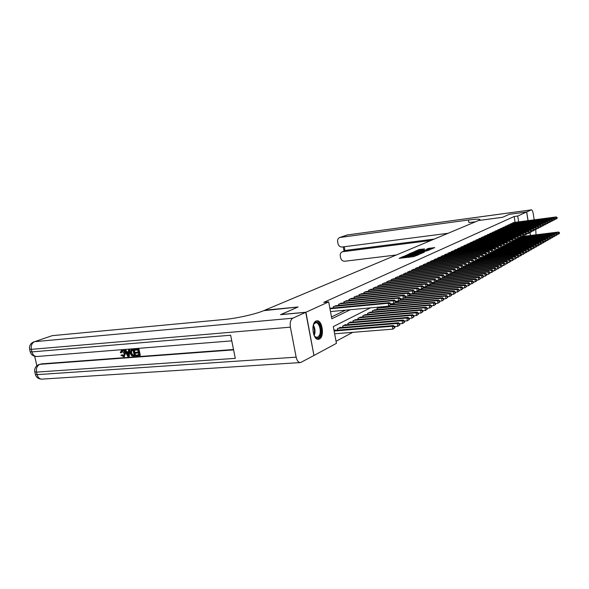 <?xml version="1.0" encoding="UTF-8"?>
<svg xmlns="http://www.w3.org/2000/svg" width="589" height="589" viewBox="0 0 589 589"><rect width="100%" height="100%" fill="white"/><g stroke="black" fill="none" stroke-linecap="round" stroke-linejoin="round"><path stroke-width="0.88" d="M403.465 256.429L399.143 258.365L413.692 256.627L418.764 254.647L404.643 256.892L403.001 256.878L403.465 256.429M403.097 257.408L401.426 258.092M410.548 256.517L409.738 256.826L409.583 255.935M319.407 339.021L318.627 339.286C313.031 340.744 310.499 323.177 316.013 321.071L316.72 320.85C322.293 319.474 324.833 336.717 319.407 339.021M424.529 248.904L419.051 249.574L414.899 251.378L429.572 249.648L434.741 247.608L428.313 248.44L426.539 249.235L430.824 248.941L427.614 249.736L416.938 250.87L424.529 248.904M280.747 314.659L298.1 306.979L264.726 310.226L478.437 220.544L502.542 217.304L509.294 214.337L526.632 211.988L528.002 220.647M280.739 314.592L305.927 312.236L328.684 301.892L331.835 318.759L350.315 309.726M515.081 222.333L514.153 216.516L323.729 302.385L328.684 301.892M514.153 216.516L517.716 216.038L526.632 211.988M409.296 253.999L404.304 256.149L418.735 254.411L424.132 252.276L409.296 253.999L409.429 254.772M409.495 253.675L414.796 251.643L429.506 249.913L426.561 250.973L419.618 251.93L418.367 252.49L424.463 251.974L409.51 253.756M331.114 308.165L329.892 308.349M336.51 305.632L333.219 306.795L333.433 307.944M341.804 303.151L338.579 304.292L338.785 305.411M346.987 300.714L343.829 301.84L344.028 302.93M352.075 298.328L348.975 299.433L349.174 300.5M357.059 295.995L354.026 297.077L354.217 298.122M361.948 293.705L358.973 294.765L359.157 295.781M366.748 291.452L363.825 292.497L364.009 293.491M371.453 289.251L368.589 290.267L368.766 291.246M376.069 287.086L373.257 288.087L373.433 289.044M380.604 284.958L377.844 285.945L378.013 286.88M385.051 282.875L382.342 283.839L382.504 284.759M389.417 280.828L386.759 281.778L386.921 282.676M393.71 278.818L391.096 279.753L391.251 280.629M397.921 276.845L395.352 277.758L395.506 278.619M402.059 274.901L399.541 275.807L399.688 276.646M406.123 272.994L403.649 273.885L403.796 274.71M410.113 271.124L407.684 272L407.824 272.81M414.038 269.283L411.652 270.145L411.792 270.94M417.895 267.48L415.554 268.326L415.687 269.099M421.687 265.705L419.383 266.53L419.515 267.296L419.397 266.522M425.42 263.953L423.152 264.77L423.292 265.521M429.086 262.238L426.856 263.04L426.981 263.776L426.856 263.04M432.694 260.552L430.5 261.339L430.618 262.061M436.235 258.888L434.078 259.668L434.203 260.375M439.725 257.253L437.605 258.019L437.723 258.711M443.156 255.641L441.073 256.399L441.183 257.084M446.536 254.065L444.481 254.809L444.592 255.471M449.856 252.504L447.839 253.241L447.949 253.896M453.132 250.973L451.137 251.694L451.248 252.342M456.35 249.464L454.391 250.178L454.502 250.811M459.516 247.976L457.594 248.676L457.697 249.302M462.637 246.519L460.745 247.203L460.848 247.822M465.715 245.076L463.845 245.76L463.948 246.357M468.741 243.662L466.9 244.332L466.996 244.921M471.723 242.263L469.912 242.926L470.007 243.507M474.66 240.886L472.871 241.542L472.967 242.108M477.554 239.532L475.794 240.172L475.883 240.739M480.403 238.199L478.666 238.832L478.761 239.384M483.208 236.881L481.5 237.507L481.596 238.052M485.977 235.585L484.298 236.204L484.386 236.734M488.708 234.312L487.044 234.915L487.132 235.445M491.395 233.053L489.761 233.649L489.842 234.164M494.046 231.808L492.433 232.397L492.514 232.905M496.66 230.586L495.069 231.168L495.15 231.668M499.236 229.379L497.668 229.953L497.749 230.446M501.776 228.186L500.23 228.753L500.311 229.239M504.28 227.015L502.763 227.575L502.837 228.053M506.754 225.859L505.252 226.404L505.325 226.883M509.19 224.718L507.711 225.256L507.784 225.727M511.598 223.592L510.133 224.129L510.207 224.586M331.497 316.956L345.485 310.175M423.277 265.521L423.152 264.77M512.599 223.459L512.526 223.01L513.969 222.48M336.047 341.274L352.745 332.336M335.251 330.333L335.178 329.928L334.037 330.517M337.571 330.142L337.328 328.831L340.523 327.189L340.597 327.58M342.864 327.396L342.629 326.107L345.758 324.502L345.831 324.885M348.055 324.701L347.827 323.449L350.889 321.874L350.963 322.249M353.142 322.058L352.914 320.836L355.992 319.658M358.134 319.474L357.913 318.274L360.924 317.118M363.023 316.934L362.809 315.763L365.762 314.629M367.823 314.445L367.61 313.304L370.51 312.185M372.528 312.008L372.322 310.882L375.171 309.792M377.144 309.608L376.945 308.511L379.736 307.443M381.679 307.259L381.598 306.825M313.937 355.388L305.927 312.236M529.864 232.39L530.358 235.497M370.437 307.863L333.3 326.601L336.437 343.35L314.128 355.381M518.651 221.869L517.716 216.038M403.009 256.885L403.391 257.857M408.008 257.305L409.738 256.826M410.459 255.979L410.857 256.966M421.591 253.417L419.743 253.638M405.387 255.781L419.913 253.719L409.613 254.75L405.387 255.781M418.595 252.063L419.582 251.945M414.774 252.401L411.52 253.211L412.889 253.218L418.58 252.004L414.774 252.401M432.238 248.727L430.795 248.904M394.902 327.683L394.696 326.534L394.203 326.821L394.402 327.963L394.902 327.683L392.811 329.148L392.303 326.284L393.548 325.577L334.228 330.414M334.648 333.779L392.811 329.148L394.402 327.963M334.125 331.011L392.303 326.284L394.203 326.821M393.548 325.577L394.696 326.534M390.801 304.712L390.595 303.563L390.087 303.821L390.293 304.977L390.801 304.712L388.703 306.17L388.188 303.283L329.973 308.783M390.087 303.821L388.188 303.283L389.447 302.636L330.09 308.261M390.293 304.977L388.703 306.17L330.495 311.566M390.595 303.563L389.447 302.636M313.267 325.29L313.922 323.847C317.449 317.5 323.508 329.361 320.121 335.848C318.789 338.329 317.184 338.771 315.299 337.173L314.092 335.502M314.659 336.429L317.132 337.556L319.378 335.465C321.719 331.025 319.024 321.925 315.608 322.794L313.687 324.281M317.81 339.286L320.6 336.687C323.354 331.423 320.445 320.615 316.33 320.946M121.886 350.389C123.454 350.448 124.47 351.493 124.92 353.54L123.845 356.831L120.988 355.233L121.651 354.99L123.565 356.124L124.213 353.599L122.107 351.125L121.643 352.605L120.311 352.678L121.393 350.499L122.475 350.161C124.043 350.212 125.052 351.265 125.509 353.304L124.161 356.669M121.687 350.418L122.475 350.161M120.988 355.233L122.24 354.755L123.852 355.962M128.535 349.94L129.874 349.652L129.256 356.22L128.674 356.455L127.872 356.514L124.5 350.264L125.251 350.205L126.245 352.134L128.387 351.964L128.535 349.94L129.293 349.881L128.674 356.455M124.5 350.264L125.832 349.976L126.826 351.898L128.402 351.773M135.985 355.152L138.857 354.931L138.43 352.944L135.757 353.15L135.595 352.406L138.268 352.2L137.797 349.962L134.793 350.205L134.631 349.454L135.212 349.225L138.93 348.931L140.315 355.388L136.14 355.896L135.985 355.152L138.813 354.74M135.595 352.406L138.231 352.016M34.692 356.293L36.849 365.762M33.919 341.819C30.591 343.24 29.148 345.662 29.583 349.093L31.335 349.358C30.783 345.566 31.88 342.997 34.633 341.664L52.244 335.656L34.633 341.664L292.807 318.193C290.576 319.672 289.766 322.669 290.377 327.16L31.335 349.358L31.916 351.898L230.638 335.229L235.283 358.355L36.525 372.123C35.973 368.339 37.063 365.747 39.787 364.341L233.583 349.881M233.509 349.505L40.943 363.914M131.406 349.741L134.24 349.306L135.617 355.741L133.305 356.109L131.561 355.675L130.206 353.113L131.119 349.829L133.659 349.535L135.036 355.977M292.807 318.193L305.743 312.317L280.548 314.673L298.041 307.002L263.629 310.69C255.788 314.084 236.734 318.377 224.542 319.459L52.244 335.656M290.377 327.16L296.157 357.162C297.025 360.829 298.498 362.625 300.574 362.559L313.952 355.476L305.743 312.317M134.631 349.454L138.93 348.931M138.356 349.159L139.733 355.623M133.099 350.337L130.957 350.97L130.92 353.076L132.275 355.3L134.159 355.285L133.099 350.337M131.84 349.682L132.422 349.446M133.659 349.535L134.24 349.306M131.781 350.455L131.502 352.84L132.856 355.064L134.123 355.101M130.957 350.97L131.546 350.735M130.92 353.076L131.502 352.84M132.275 355.3L132.856 355.064M133.136 355.366L133.718 355.13M128.203 354.534L128.336 352.723L126.62 352.855L128.115 355.749L128.203 354.534M129.293 349.881L129.874 349.652M126.245 352.134L126.826 351.898M125.251 350.205L125.832 349.976M127.298 352.804L128.196 354.549M122.107 351.125L121.054 352.833M123.189 356.205L123.771 355.97M121.651 354.99L122.24 354.755M124.92 353.54L125.509 353.304M534.201 219.83L533.214 213.542C532.773 211.179 532.161 209.949 531.374 209.853L526.699 211.959L509.367 214.308L502.564 217.289L478.467 220.529L480.006 219.557C479.446 218.924 475.595 219.071 468.461 220.006L339.787 237.492C338.115 238.221 337.401 239.627 337.644 241.696L337.998 243.603C338.631 245.922 340.008 247.063 342.121 247.027L448.067 233.288M536.012 234.797L535.747 229.636M530.424 235.482L529.938 232.383M528.075 220.632L526.699 211.959M431.052 240.43L342.327 251.761C340.707 252.504 340.015 253.888 340.258 255.906L340.611 257.798C341.245 260.11 342.621 261.258 344.734 261.244L396.368 254.978M342.327 251.761L346.634 250.251L342.967 251.613M434.262 239.082L346.634 250.251M475.404 221.817L468.881 222.517L468.461 220.006M399.821 324.863L399.622 323.729L399.128 324.009L399.335 325.143L399.821 324.863L397.759 326.313L397.258 323.479L398.473 322.779L339.595 327.668M394.704 326.556L397.759 326.313L399.335 325.143M338.263 328.345L397.258 323.479L399.128 324.009M398.473 322.779L399.622 323.729M404.636 322.102L404.437 320.976L403.958 321.248L404.164 322.374L404.636 322.102L402.604 323.53L402.103 320.725L403.303 320.048L344.852 324.973M399.629 323.781L402.604 323.53L404.164 322.374M343.542 325.643L402.103 320.725L403.958 321.248M403.303 320.048L404.437 320.976M409.355 319.4L409.164 318.288L408.692 318.553L408.891 319.665L409.355 319.4L407.345 320.814L406.852 318.031L408.03 317.368L349.999 322.33M404.452 321.057L407.345 320.814L408.891 319.665M348.725 322.986L406.852 318.031L408.692 318.553M408.03 317.368L409.164 318.288M413.979 316.749L413.787 315.645L413.323 315.91L413.522 317.007L413.979 316.749L411.991 318.148L411.505 315.395L412.661 314.74L355.049 319.739M409.178 318.384L411.991 318.148L413.522 317.007M353.798 320.387L411.505 315.395L413.323 315.91M412.661 314.74L413.787 315.645M395.779 302.128L395.572 300.986L395.079 301.244L395.285 302.385L395.779 302.128L393.702 303.563L393.194 300.707L334.162 306.354M395.079 301.244L393.194 300.707L394.431 300.073L335.509 305.728M395.285 302.385L393.702 303.563L390.647 303.85M395.572 300.986L394.431 300.073M400.653 299.595L400.446 298.468L399.968 298.719L400.167 299.845L400.653 299.595L398.606 301.008L398.105 298.189L339.507 303.858M399.968 298.719L398.105 298.189L399.313 297.563L340.825 303.247M400.167 299.845L398.606 301.008L395.624 301.296M400.446 298.468L399.313 297.563M405.423 297.114L405.225 295.995L404.753 296.245L404.952 297.364L405.423 297.114L403.406 298.513L402.905 295.715L344.734 301.413M404.753 296.245L402.905 295.715L404.091 295.111L346.03 300.81M404.952 297.364L403.406 298.513L400.505 298.792M405.225 295.995L404.091 295.111M410.099 294.684L409.907 293.58L409.443 293.815L409.635 294.927L410.099 294.684L408.103 296.068L407.617 293.3L349.866 299.021M409.443 293.815L407.617 293.3L408.781 292.704L351.132 298.424M409.635 294.927L408.103 296.068L405.284 296.341M409.907 293.58L408.781 292.704M418.507 314.151L418.315 313.061L417.866 313.319L418.057 314.408L418.507 314.151L416.548 315.535L416.07 312.811L417.196 312.17L360.004 317.199M413.809 315.77L416.548 315.535L418.057 314.408M358.775 317.832L416.07 312.811L417.866 313.319M417.196 312.17L418.315 313.061M414.678 292.306L414.487 291.209L414.03 291.445L414.229 292.542L414.678 292.306L412.712 293.668L412.226 290.929L354.895 296.665M414.03 291.445L412.226 290.929L413.368 290.34L356.139 296.09M414.229 292.542L412.712 293.668L409.966 293.94M414.487 291.209L413.368 290.34M422.946 311.61L422.762 310.528L422.32 310.778L422.504 311.861L422.946 311.61L421.01 312.973L420.539 310.27L421.643 309.645L364.863 314.71M418.345 313.208L421.01 312.973L422.504 311.861M363.656 315.329L420.539 310.27L422.32 310.778M421.643 309.645L422.762 310.528M419.169 289.972L418.978 288.882L418.536 289.118L418.727 290.2L419.169 289.972L417.226 291.319L416.747 288.603L359.827 294.36M418.536 289.118L416.747 288.603L417.866 288.036L361.042 293.793M418.727 290.2L417.226 291.319L414.553 291.584M418.978 288.882L417.866 288.036M427.297 309.115L427.113 308.047L426.679 308.29L426.87 309.358L427.297 309.115L425.383 310.462L424.919 307.789L426.002 307.178L369.627 312.266M422.784 310.69L425.383 310.462L426.87 309.358M368.442 312.877L424.919 307.789L426.679 308.29M426.002 307.178L427.113 308.047M423.572 287.682L423.388 286.607L422.946 286.836L423.138 287.911L423.572 287.682L421.65 289.022L421.179 286.328L364.665 292.1M422.946 286.836L421.179 286.328L422.276 285.768L365.857 291.548M423.138 287.911L421.65 289.022L419.051 289.28M423.388 286.607L422.276 285.768M431.568 306.67L431.384 305.61L430.957 305.853L431.141 306.913L431.568 306.67L429.675 308.003L429.212 305.352L430.272 304.756L374.302 309.873M427.143 308.231L429.675 308.003L431.141 306.913M373.139 310.469L429.212 305.352L430.957 305.853M430.272 304.756L431.384 305.61M427.393 285.893L471.458 281.402L472.326 280.909L427.872 285.459L427.702 284.377L427.275 284.597L427.459 285.665L427.886 285.444L425.987 286.762L425.523 284.097L369.413 289.884M427.275 284.597L425.523 284.097L426.598 283.545L370.584 289.339M427.459 285.665L425.987 286.762L423.454 287.02M427.702 284.377L426.598 283.545M435.75 304.27L435.565 303.225L435.153 303.46L435.337 304.506L435.75 304.27L433.879 305.588L433.423 302.967L434.468 302.378L378.889 307.517M431.42 305.816L433.879 305.588L435.337 304.506M377.748 308.106L433.423 302.967L435.153 303.46M434.468 302.378L435.565 303.225M432.12 283.243L431.936 282.19L431.516 282.403L431.7 283.464L432.12 283.243L430.242 284.546L429.786 281.91L374.067 287.712M431.516 282.403L429.786 281.91L430.839 281.365L375.215 287.174M431.7 283.464L430.242 284.546L427.776 284.804M431.936 282.19L430.839 281.365M439.85 301.921L439.674 300.876L439.269 301.112L439.446 302.15L439.85 301.921L438.002 303.225L437.561 300.626L438.577 300.044L390.765 304.52M435.61 303.445L438.002 303.225L439.446 302.15M390.478 305.021L437.561 300.626L439.269 301.112M438.577 300.044L439.674 300.876M436.272 281.086L436.088 280.04L435.676 280.254L435.86 281.299L436.272 281.086L434.41 282.374L433.96 279.76L378.639 285.577M435.676 280.254L433.96 279.76L434.991 279.23L379.765 285.047M435.86 281.299L434.41 282.374L432.009 282.624M436.088 280.04L434.991 279.23M443.878 299.61L443.701 298.579L443.303 298.807L443.48 299.838L443.878 299.61L442.052 300.898L441.61 298.328L442.611 297.754L395.705 302.201M439.718 301.119L442.052 300.898L443.48 299.838M395.16 302.709L441.61 298.328L443.303 298.807M442.611 297.754L443.701 298.579M440.344 278.972L440.16 277.934L439.762 278.141L439.939 279.179L440.344 278.972L438.503 280.246L438.061 277.655L383.122 283.478M439.762 278.141L438.061 277.655L439.07 277.139L384.227 282.963M439.939 279.179L438.503 280.246L436.169 280.489M440.16 277.934L439.07 277.139M447.831 297.349L447.655 296.326L447.265 296.547L447.441 297.57L447.831 297.349L446.028 298.623L445.586 296.068L446.572 295.516L400.277 299.941M443.745 298.837L446.028 298.623L447.441 297.57M399.681 300.449L445.586 296.068L447.265 296.547M446.572 295.516L447.655 296.326M444.334 276.896L444.158 275.866L443.767 276.072L443.937 277.102L444.334 276.896L442.523 278.155L442.081 275.593L387.525 281.417M443.767 276.072L442.081 275.593L443.075 275.078L388.615 280.909M443.937 277.102L442.523 278.155L440.241 278.398M444.158 275.866L443.075 275.078M451.711 295.126L451.535 294.11L451.152 294.331L451.321 295.347L451.711 295.126L449.922 296.385L449.488 293.859L450.452 293.307L404.768 297.732M447.706 296.598L449.922 296.385L451.321 295.347M403.899 298.255L449.488 293.859L451.152 294.331M450.452 293.307L451.535 294.11M448.258 274.857L448.082 273.841L447.692 274.04L447.868 275.056L448.258 274.857L446.462 276.108L446.028 273.561L391.847 279.4M447.692 274.04L446.028 273.561L446.999 273.06L392.915 278.899M447.868 275.056L446.462 276.108L444.239 276.344M448.082 273.841L446.999 273.06M455.511 292.939L455.341 291.938L454.966 292.159L455.135 293.16L455.511 292.939L453.744 294.191L453.324 291.688L454.266 291.15L409.075 295.56M451.586 294.397L453.744 294.191L455.135 293.16M405.291 296.363L453.324 291.688L454.966 292.159M454.266 291.15L455.341 291.938M452.102 272.854L451.932 271.846L451.549 272.044L451.719 273.053L452.102 272.854L450.327 274.091L449.9 271.573L396.095 277.419M451.549 272.044L449.9 271.573L450.857 271.08L397.141 276.926M451.719 273.053L450.327 274.091L448.163 274.327M451.932 271.846L450.857 271.08M459.251 290.804L459.081 289.81L458.713 290.016L458.883 291.01L459.251 290.804L457.506 292.041L457.079 289.552L458.014 289.03L413.125 293.455M455.393 292.24L457.506 292.041L458.883 291.01M410.01 294.183L457.079 289.552L458.713 290.016M458.014 289.03L459.081 289.81M455.879 270.896L455.709 269.895L455.334 270.086L455.503 271.087L455.879 270.896L454.126 272.118L453.699 269.622L400.262 275.468M455.334 270.086L453.699 269.622L454.642 269.136L401.293 274.989M455.503 271.087L454.126 272.118L452.013 272.346M455.709 269.895L454.642 269.136M462.917 288.698L462.755 287.712L462.387 287.925L462.556 288.904L462.917 288.698L461.187 289.921L460.775 287.461L461.688 286.939L414.56 291.636M459.133 290.127L461.187 289.921L462.556 288.904M414.634 292.041L460.775 287.461L462.387 287.925M461.688 286.939L462.755 287.712M459.589 268.967L459.42 267.973L459.052 268.164L459.221 269.158L459.589 268.967L457.852 270.174L457.432 267.7L404.356 273.554M459.052 268.164L457.432 267.7L458.36 267.229L405.372 273.082M459.221 269.158L457.852 270.174L455.798 270.403M459.42 267.973L458.36 267.229M466.525 286.637L466.355 285.658L466.002 285.864L466.164 286.836L466.525 286.637L464.809 287.844L464.397 285.4L465.295 284.892L419.096 289.538M462.807 288.043L464.809 287.844L466.164 286.836M419.162 289.935L464.397 285.4L466.002 285.864M465.295 284.892L466.355 285.658M463.234 267.075L463.064 266.095L462.704 266.28L462.873 267.259L463.234 267.075L461.518 268.267L461.099 265.816L408.383 271.676M462.704 266.28L461.099 265.816L462.004 265.352L409.377 271.205M462.873 267.259L461.518 268.267L459.508 268.488M463.064 266.095L462.004 265.352M470.059 284.605L469.897 283.64L469.551 283.839L469.713 284.804L470.059 284.605L468.365 285.805L467.96 283.383L468.844 282.882L423.535 287.476M466.414 285.996L468.365 285.805L469.713 284.804M423.336 287.896L467.96 283.383L469.551 283.839M468.844 282.882L469.897 283.64M466.812 265.212L466.65 264.24L466.289 264.424L466.451 265.396L466.812 265.212L465.111 266.397L464.699 263.968L412.337 269.828M466.289 264.424L464.699 263.968L465.59 263.511L413.316 269.364M466.451 265.396L465.111 266.397L463.153 266.618M466.65 264.24L465.59 263.511M473.534 282.617L471.863 283.802L471.458 281.402L473.033 281.851L473.195 282.808L473.379 281.652L473.033 281.851M469.956 283.994L471.863 283.802L473.195 282.808M472.326 280.909L473.379 281.652M470.324 263.386L470.162 262.422L469.816 262.606L469.978 263.57L470.324 263.386L468.645 264.564L468.24 262.149L416.224 268.01M469.816 262.606L468.24 262.149L469.109 261.7L417.189 267.561M469.978 263.57L468.645 264.564L466.738 264.77M470.162 262.422L469.109 261.7M476.95 280.659L476.796 279.701L476.457 279.9L476.611 280.85L476.95 280.659L475.294 281.829L474.896 279.451L475.75 278.972L431.84 283.493M473.438 282.021L475.294 281.829L476.611 280.85M431.369 283.927L474.896 279.451L476.457 279.9M475.75 278.972L476.796 279.701M473.777 261.597L473.615 260.64L473.276 260.817L473.431 261.774L473.777 261.597L472.113 262.753L471.715 260.367L420.045 266.221M473.276 260.817L471.715 260.367L472.569 259.926L420.995 265.779M473.431 261.774L472.113 262.753L470.25 262.966M473.615 260.64L472.569 259.926M480.307 278.73L480.153 277.787L479.821 277.979L479.976 278.921L480.307 278.73L478.666 279.893L478.275 277.537L479.115 277.066L435.735 281.571M476.854 280.077L478.666 279.893L479.976 278.921M435.109 282.013L478.275 277.537L479.821 277.979M479.115 277.066L480.153 277.787M477.171 259.83L477.009 258.88L476.678 259.057L476.832 260.007L477.171 259.83L475.522 260.979L475.124 258.608L423.8 264.468M476.678 259.057L475.124 258.608L475.971 258.173L424.735 264.034M476.832 260.007L475.522 260.979L473.711 261.185M477.009 258.88L475.971 258.173M483.606 276.845L483.451 275.91L483.127 276.094L483.282 277.029L483.606 276.845L481.986 277.993L481.596 275.652L482.42 275.188L439.563 279.679M480.219 278.177L481.986 277.993L483.282 277.029M438.717 280.136L481.596 275.652L483.127 276.094M482.42 275.188L483.451 275.91M480.506 258.1L480.344 257.157L480.013 257.327L480.175 258.269L480.506 258.1L478.872 259.234L478.482 256.885L427.496 262.738M480.013 257.327L478.482 256.885L479.313 256.458L428.409 262.311M480.175 258.269L478.872 259.234L477.105 259.44M480.344 257.157L479.313 256.458M486.853 274.982L486.698 274.054L486.374 274.238L486.529 275.166L486.853 274.982L485.24 276.123L484.857 273.804L485.667 273.348L443.134 277.839M483.517 276.3L485.24 276.123L486.529 275.166M440.263 278.501L484.857 273.804L486.374 274.238M485.667 273.348L486.698 274.054M483.783 256.392L483.304 255.633L483.451 256.561L483.783 256.392L482.17 257.526L481.78 255.192L431.126 261.045M483.304 255.633L481.78 255.192L482.597 254.772L432.024 260.625M483.451 256.561L482.17 257.526L480.44 257.717M483.628 255.464L482.597 254.772M490.041 273.156L489.569 272.42L490.041 273.156L488.45 274.283L488.067 271.985L488.863 271.536L446.609 276.027M486.764 274.459L488.45 274.283L489.724 273.34M444.29 276.631L488.067 271.985L489.569 272.42M488.863 271.536L489.886 272.236M487 254.72L486.529 253.962L487 254.72L485.402 255.84L485.019 253.528L434.704 259.374M486.529 253.962L485.019 253.528L485.822 253.115L435.588 258.961M486.683 254.89L485.402 255.84L483.724 256.031M486.853 253.793L485.822 253.115M493.177 271.36L492.713 270.623L493.177 271.36L491.601 272.479L491.226 270.196L492.006 269.755L448.185 274.445M489.952 272.648L491.601 272.479L492.86 271.536M448.244 274.791L491.226 270.196L492.713 270.623M492.006 269.755L493.022 270.447M490.173 253.071L489.702 252.32L490.173 253.071L488.59 254.183L488.207 251.886L438.216 257.732M489.702 252.32L488.207 251.886L489.003 251.481L439.085 257.327M489.857 253.241L488.59 254.183L486.941 254.374M490.019 252.158L489.003 251.481M496.255 269.593L495.805 268.864L496.255 269.593L494.694 270.697L494.326 268.437L495.091 268.002L452.065 272.641M493.096 270.874L494.694 270.697L495.953 269.769M451.94 273.002L494.326 268.437L495.805 268.864M495.091 268.002L496.107 268.687M493.287 251.459L492.824 250.708L493.287 251.459L491.719 252.548L491.344 250.273L441.669 256.119M492.824 250.708L491.344 250.273L492.124 249.876L442.523 255.722M492.978 251.613L491.719 252.548L490.114 252.74M493.133 250.546L492.124 249.876M499.288 267.855L498.839 267.126L499.288 267.855L497.742 268.952L497.374 266.707L498.132 266.28L455.879 270.866M496.181 269.121L497.742 268.952L498.986 268.024M455.481 271.249L497.374 266.707L498.839 267.126M498.132 266.28L499.141 266.957M496.35 249.861L495.894 249.118L496.35 249.861L494.797 250.951L494.429 248.691L445.07 254.529M495.894 249.118L494.429 248.691L495.194 248.3L445.917 254.139M496.041 250.023L494.797 250.951L493.229 251.135M496.203 248.963L495.194 248.3M502.27 266.147L501.828 265.425L502.27 266.147L500.738 267.229L500.378 265.006L501.121 264.586L459.383 269.151M499.214 267.399L500.738 267.229L501.975 266.316M458.964 269.526L500.378 265.006L501.828 265.425M501.121 264.586L502.122 265.256M499.362 248.3L498.92 247.557L499.362 248.3L497.823 249.375L497.462 247.137L448.42 252.968M498.92 247.557L497.462 247.137L498.213 246.747L449.245 252.578M499.06 248.455L497.823 249.375L496.299 249.552M499.214 247.402L498.213 246.747M505.207 264.461L504.773 263.747L505.207 264.461L503.691 265.543L503.33 263.327L504.059 262.915L462.799 267.458M502.196 265.705L503.691 265.543L504.913 264.63M462.35 267.833L503.33 263.327L504.773 263.747M504.059 262.915L505.06 263.577M502.329 246.754L501.887 246.018L502.329 246.754L500.805 247.822L500.444 245.598L451.711 251.429M501.887 246.018L500.444 245.598L501.18 245.223L452.529 251.047M502.034 246.909L500.805 247.822L499.31 247.998M502.181 245.871L501.18 245.223M508.093 262.812L507.659 262.098L508.093 262.812L506.592 263.879L506.231 261.685L506.952 261.273L466.157 265.794M505.134 264.034L506.592 263.879L507.806 262.974M465.516 266.184L506.231 261.685L507.659 262.098M506.952 261.273L507.946 261.936M505.244 245.238L504.81 244.509L505.244 245.238L503.735 246.298L503.381 244.096L454.958 249.913M504.81 244.509L503.381 244.096L504.103 243.721L455.761 249.537M504.957 245.392L503.735 246.298L502.277 246.467M505.097 244.361L504.103 243.721M510.935 261.185L510.508 260.471L510.935 261.185L509.448 262.238L509.095 260.066L509.802 259.661L469.404 264.166M508.027 262.392L509.448 262.238L510.648 261.347M466.738 264.778L509.095 260.066L510.508 260.471M509.802 259.661L510.796 260.309M508.116 243.75L507.689 243.021L508.116 243.75L506.621 244.796L506.268 242.609L458.146 248.418M507.689 243.021L506.268 242.609L506.982 242.241L458.934 248.05M507.828 243.898L506.621 244.796L505.2 244.965M507.976 242.874L506.982 242.241M513.726 259.58L513.313 258.873L513.726 259.58L512.253 260.625L511.907 258.468L512.599 258.07L472.459 262.576M510.869 260.78L512.253 260.625L513.453 259.742M470.28 263.128L511.907 258.468L513.313 258.873M512.599 258.07L513.586 258.718M510.935 242.278L510.516 241.556L510.935 242.278L509.463 243.316L509.11 241.151L461.29 246.953M510.516 241.556L509.11 241.151L509.816 240.791L462.063 246.585M510.656 242.425L509.463 243.316L508.071 243.485M510.796 241.416L509.816 240.791M516.479 258.004L516.067 257.305L516.479 258.004L515.022 259.042L514.676 256.9L515.36 256.509L473.711 261.207M513.667 259.189L515.022 259.042L516.207 258.159M473.762 261.509L514.676 256.9L516.067 257.305M515.36 256.509L516.339 257.143M513.718 240.835L513.306 240.121L513.718 240.835L512.253 241.865L511.907 239.708L464.382 245.503M513.306 240.121L511.907 239.708L512.599 239.355L465.148 245.149M513.446 240.982L510.899 242.027M513.579 239.973L512.599 239.355M519.189 256.451L518.784 255.751L519.189 256.451L517.746 257.481L517.4 255.354L518.077 254.971L477.134 259.616M516.42 257.629L518.924 256.605M477.068 259.918L517.4 255.354L518.784 255.751M518.077 254.971L519.056 255.597M516.457 239.414L516.045 238.7L516.457 239.414L515.007 240.43L514.661 238.295L467.43 244.082M516.045 238.7L514.661 238.295L515.346 237.949L468.181 243.728M516.185 239.554L513.682 240.592M516.317 238.56L515.346 237.949M521.854 254.919L521.456 254.227L521.854 254.919L520.426 255.943L520.087 253.83L520.75 253.454L480.491 258.048M519.13 256.082L521.589 255.074M480.19 258.38L520.087 253.83L521.456 254.227M520.75 253.454L521.721 254.08M519.152 238.015L518.747 237.301L519.152 238.015L517.709 239.024L517.37 236.903L470.434 242.683M518.747 237.301L517.37 236.903L518.04 236.557L471.171 242.329M518.88 238.155L516.42 239.178M519.012 237.168L518.04 236.557M524.482 253.417L524.092 252.725L524.482 253.417L523.061 254.426L522.73 252.335L523.385 251.959L483.635 256.517M521.802 254.566L524.225 253.564M483.26 256.856L522.73 252.335L524.092 252.725M523.385 251.959L524.35 252.578M521.802 236.638L521.405 235.931L521.802 236.638L520.374 237.639L520.043 235.534L473.387 241.299M521.405 235.931L520.043 235.534L520.705 235.195L474.116 240.953M521.537 236.771L519.115 237.794L556.414 233.229L557.319 233.767L557.223 234.65L557.319 233.767M521.67 235.791L520.705 235.195M527.074 251.93L526.684 251.245L527.074 251.93L525.66 252.931L525.329 250.855L525.977 250.487L486.654 255.022M524.431 253.079L526.816 252.077M486.278 255.354L525.329 250.855L526.684 251.245M525.977 250.487L526.941 251.098M524.416 235.276L524.026 234.577L524.416 235.276L523.003 236.27L522.671 234.179L476.295 239.937M524.026 234.577L522.671 234.179L523.319 233.848L477.016 239.598M524.158 235.409L521.773 236.425M524.284 234.444L523.319 233.848M529.621 250.472L529.231 249.795L529.621 250.472L528.223 251.466L527.891 249.405L528.532 249.044L489.621 253.557M527.015 251.606L529.364 250.619M489.15 253.888L527.891 249.405L529.231 249.795M528.532 249.044L529.489 249.648M526.993 233.936L526.603 233.244L526.993 233.936L525.587 234.923L525.255 232.854L479.166 238.597M526.603 233.244L525.255 232.854L525.903 232.522L479.88 238.265M526.735 234.069L524.387 235.07M526.861 233.111L525.903 232.522M532.125 249.037L531.749 248.359L532.125 249.037L530.748 250.023L530.417 247.969L531.042 247.616L492.544 252.107M529.57 250.156L531.882 249.176M491.903 252.453L530.417 247.969L531.749 248.359M531.042 247.616L532 248.212M529.526 232.626L529.143 231.933L529.526 232.626L528.134 233.597L527.81 231.543L481.993 237.279M529.143 231.933L527.81 231.543L528.443 231.219L482.693 236.947M529.275 232.751L526.956 233.745M529.393 231.801L528.443 231.219M534.598 247.616L534.223 246.946L534.598 247.616L533.229 248.595L532.905 246.563L533.524 246.209L495.297 250.686M532.081 248.727L534.356 247.755M493.243 251.201L532.905 246.563L534.223 246.946M533.524 246.209L534.473 246.806M532.022 231.322L531.646 230.638L532.022 231.322L530.645 232.294L530.321 230.247L484.776 235.975M531.646 230.638L530.321 230.247L530.947 229.931L485.469 235.652M531.771 231.455L529.496 232.434M531.889 230.505L530.947 229.931M537.035 246.224L536.667 245.554L537.035 246.224L535.673 247.189L535.357 245.171L535.961 244.825L497.97 249.302M534.554 247.321L536.793 246.357M496.328 249.758L535.357 245.171L536.667 245.554M535.961 244.825L536.91 245.414M534.481 230.049L534.105 229.364L534.481 230.049L533.119 231.006L532.795 228.981L487.523 234.694M534.105 229.364L532.795 228.981L533.406 228.665L488.207 234.37M534.238 230.174L531.992 231.146M534.356 229.239L533.406 228.665M539.436 244.847L539.068 244.177L539.436 244.847L538.088 245.804L537.772 243.802L538.368 243.463L499.325 248.079M536.991 245.937L539.2 244.98M499.303 248.344L537.772 243.802L539.068 244.177M538.368 243.463L539.31 244.045M536.903 228.79L536.535 228.105L536.903 228.79L535.548 229.739L535.232 227.722L490.232 233.428M536.535 228.105L535.232 227.722L535.835 227.413L490.902 233.111M536.667 228.915L534.451 229.879M536.778 227.98L535.835 227.413M541.799 243.493L541.438 242.83L541.799 243.493L540.466 244.442L540.15 242.454L540.739 242.116L502.314 246.688M539.391 244.568L541.563 243.625M502.078 246.975L540.15 242.454L541.438 242.83M540.739 242.116L541.674 242.697M539.296 227.545L538.928 226.868L539.296 227.545L537.948 228.488L537.639 226.493L492.897 232.184M538.928 226.868L537.639 226.493L538.236 226.183L493.56 231.875M539.053 227.671L536.881 228.628M539.171 226.743L538.236 226.183M544.133 242.153L543.772 241.497L544.133 242.153L542.808 243.102L542.498 241.122L543.073 240.791L505.148 245.318M541.755 243.228L543.897 242.285M504.81 245.62L542.498 241.122L543.772 241.497M543.073 240.791L544.008 241.365M541.644 226.323L541.291 225.653L541.644 226.323L540.319 227.258L540.003 225.278L495.526 230.954M541.291 225.653L540.003 225.278L540.592 224.976L496.181 230.645M541.416 226.441L539.266 227.391M541.519 225.528L540.592 224.976M546.43 240.835L546.077 240.187L546.43 240.835L545.112 241.777L544.803 239.811L545.377 239.487L507.836 243.993M544.089 241.895L546.202 240.967M507.497 244.28L544.803 239.811L546.077 240.187M545.377 239.487L546.305 240.054M543.964 225.116L543.61 224.446L543.964 225.116L542.646 226.043L542.336 224.078L498.117 229.739M543.61 224.446L542.336 224.078L542.918 223.776L498.765 229.438M543.735 225.234L541.622 226.176M543.846 224.328L542.918 223.776M548.69 239.539L548.344 238.891L548.69 239.539L547.387 240.474L547.085 238.523L547.652 238.199L510.479 242.675M546.393 240.592L548.469 239.671M510.133 242.962L547.085 238.523L548.344 238.891M547.652 238.199L548.573 238.759M546.253 223.93L545.907 223.26L546.253 223.93L544.943 224.851L544.641 222.892L500.679 228.547M545.907 223.26L544.641 222.892L545.208 222.598L501.313 228.252M546.025 224.048L543.941 224.976M546.128 223.143L545.208 222.598M550.929 238.258L550.582 237.61L550.929 238.258L549.633 239.186L549.331 237.249L549.89 236.933L513.085 241.387M548.654 239.303L550.708 238.39M512.599 241.689L549.331 237.249L550.582 237.61M549.89 236.933L550.803 237.485M548.506 222.76L548.16 222.097L548.506 222.76L547.21 223.673L546.909 221.729L503.197 227.369M548.16 222.097L546.909 221.729L547.468 221.442L503.823 227.074M548.285 222.87L546.231 223.798M548.388 221.979L547.468 221.442M553.13 236.999L552.791 236.358L553.13 236.999L551.841 237.912L551.547 235.99L552.092 235.681L515.625 240.113M550.892 238.03L552.909 237.124M515.022 240.422L551.547 235.99L552.791 236.358M552.092 235.681L553.005 236.233M550.73 221.604L550.391 220.941L550.73 221.604L549.441 222.509L549.147 220.581L505.686 226.205M550.391 220.941L549.147 220.581L549.699 220.293L506.304 225.918M550.509 221.714L548.492 222.635M550.612 220.831L549.699 220.293M555.294 235.755L554.963 235.114L555.294 235.755L554.028 236.66L553.726 234.753L554.271 234.444L518.011 238.869M553.093 236.778L555.081 235.88M516.435 239.296L553.726 234.753L554.963 235.114M554.271 234.444L555.177 234.989M552.924 220.463L552.585 219.807L552.924 220.463L551.65 221.361L551.348 219.447L508.138 225.057M552.585 219.807L551.348 219.447L551.893 219.167L508.749 224.777M552.703 220.573L550.715 221.486M552.806 219.697L551.893 219.167M557.437 234.525L556.178 235.431L555.883 233.531L556.414 233.229M555.265 235.541L557.223 234.65M519.13 238.03L555.883 233.531L557.106 233.892M555.081 219.336L554.75 218.688L555.081 219.336L553.822 220.234L553.52 218.328L510.56 223.93M554.75 218.688L553.52 218.328L554.065 218.048L511.156 223.651M554.867 219.454L552.909 220.352M554.963 218.578L554.065 218.048M559.55 233.318L559.226 232.684L559.55 233.318L558.298 234.216L558.004 232.331L558.534 232.029L521.788 236.55M557.408 234.319L559.344 233.435M521.611 236.8L558.004 232.331L559.226 232.684M558.534 232.029L559.432 232.567M557.216 218.232L556.885 217.584L557.216 218.232L555.957 219.115L555.67 217.223L512.945 222.811M556.885 217.584L555.67 217.223L556.2 216.951L513.534 222.539M557.003 218.342L555.066 219.233M557.098 217.474L556.2 216.951M402.81 257.496L402.655 256.605M410.238 256.605L410.084 255.714M404.783 257.688L404.643 256.892M405.983 257.548L405.843 256.745M412.263 256.797L412.123 255.994M413.478 256.657L413.338 255.854M408.273 254.949L408.148 254.249M413.78 252.556L413.662 251.886M414.928 252.386L414.796 251.643M428.424 249.066L428.313 248.44M429.558 248.926L429.433 248.197M419.162 250.229L419.051 249.574M420.288 250.06L420.163 249.331M313.355 325.04C315.218 328.471 315.505 332.034 314.217 335.723M313.871 334.957C314.762 331.828 314.519 328.795 313.134 325.857M38.962 364.517C35.73 365.975 34.331 368.397 34.758 371.762L36.525 372.123L37.1 374.641L296.157 357.162M300.132 362.581L42.224 379.11C39.713 379.22 37.998 377.733 37.1 374.641L35.333 374.273L34.803 371.976M231.772 340.862L37.195 356.485C34.604 356.595 32.844 355.064 31.916 351.898L30.157 351.618L29.627 349.277M127.467 354.504L128.056 354.269M531.256 209.89L347.429 234.945L340.346 237.36M344.248 246.754L344.992 250.781M531.374 209.853L347.775 234.893M337.799 330.127L337.541 328.721M343.078 327.374L342.827 326.012M348.254 324.686L348.011 323.354M353.326 322.043L353.091 320.747M333.433 306.7L333.661 307.922M338.778 304.196L338.999 305.389M344.013 301.752L344.226 302.915M349.152 299.352L349.358 300.486M358.303 319.459L358.068 318.193M354.18 297.003L354.387 298.1M363.177 316.919L362.957 315.689M359.121 294.691L359.312 295.766M367.963 314.438L367.75 313.23M363.958 292.431L364.149 293.477M372.66 311.993L372.447 310.823M368.714 290.215L368.898 291.231M377.269 309.6L377.063 308.459M373.374 288.036L373.551 289.03M381.79 307.252L381.709 306.817M377.947 285.893L378.123 286.865M382.438 283.795L382.607 284.745M386.84 281.741L387.01 282.668M391.17 279.716L391.332 280.622M395.418 277.728L395.58 278.612M399.592 275.777L399.747 276.646M403.693 273.863L403.84 274.71M407.721 271.978L407.868 272.803M411.682 270.13L411.821 270.933M415.576 268.312L415.709 269.099M318.627 339.286L318.178 339.323M419.986 254.124L419.913 253.719M430.89 249.324L430.824 248.941M314.909 336.687L315.299 337.173M35.377 374.494C36.452 377.667 38.734 379.206 42.224 379.11M30.201 351.81C31.298 355.049 33.625 356.603 37.195 356.485M131.7 349.601L131.119 349.829M124.426 356.595L123.845 356.831M121.982 350.264L121.393 350.499M346.877 235.07L339.787 237.492M343.262 246.879L344.042 251.128"/></g></svg>
